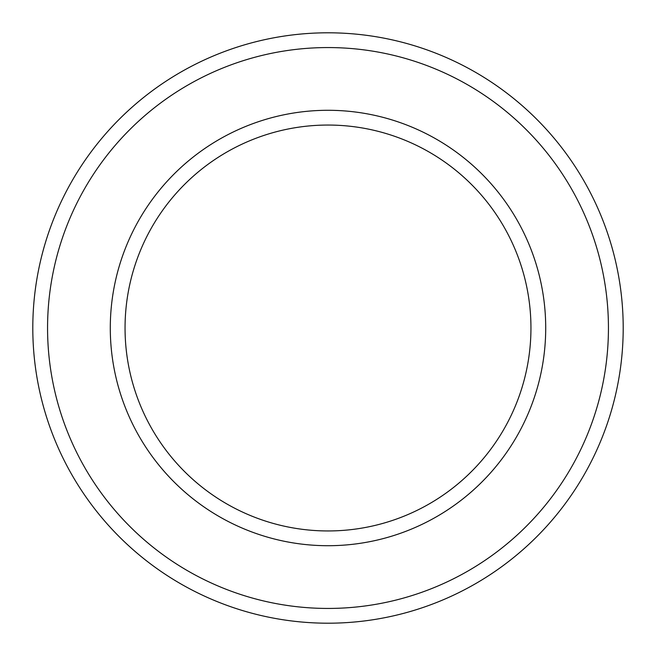<?xml version="1.0" encoding="UTF-8"?>
<svg xmlns="http://www.w3.org/2000/svg" width="656" height="656" viewBox="0 0 656 656"><rect width="100%" height="100%" fill="white"/><g stroke="black" fill="none" stroke-linecap="round" stroke-linejoin="round"><path stroke-width="0.49" stroke-dasharray="3.28 2.46" d="M545.71 328A217.71 217.71 0 0 0 328 110.29A217.71 217.71 0 0 0 110.29 328A217.71 217.71 0 0 0 328 545.71A217.71 217.71 0 0 0 545.71 328M125.05 328A202.95 202.95 0 0 1 328 125.05A202.95 202.95 0 0 1 530.95 328A202.95 202.95 0 0 1 328 530.95A202.95 202.95 0 0 1 125.05 328M608.44 328A280.44 280.44 0 0 1 328 608.44A280.44 280.44 0 0 1 47.56 328A280.44 280.44 0 0 1 328 47.56A280.44 280.44 0 0 1 608.44 328M32.8 328A295.2 295.2 0 0 0 328 623.2A295.2 295.2 0 0 0 623.2 328A295.2 295.2 0 0 0 328 32.8A295.2 295.2 0 0 0 32.8 328"/><path stroke-width="0.98" d="M110.29 328A217.71 217.71 0 0 1 328 110.29A217.71 217.71 0 0 1 545.71 328A217.71 217.71 0 0 1 328 545.71A217.71 217.71 0 0 1 110.29 328M530.95 328A202.95 202.95 0 0 0 328 125.05A202.95 202.95 0 0 0 125.05 328A202.95 202.95 0 0 0 328 530.95A202.95 202.95 0 0 0 530.95 328M47.56 328A280.44 280.44 0 0 0 328 608.44A280.44 280.44 0 0 0 608.44 328A280.44 280.44 0 0 0 328 47.56A280.44 280.44 0 0 0 47.56 328M623.2 328A295.2 295.2 0 0 1 328 623.2A295.2 295.2 0 0 1 32.8 328A295.2 295.2 0 0 1 328 32.8A295.2 295.2 0 0 1 623.2 328"/></g></svg>
